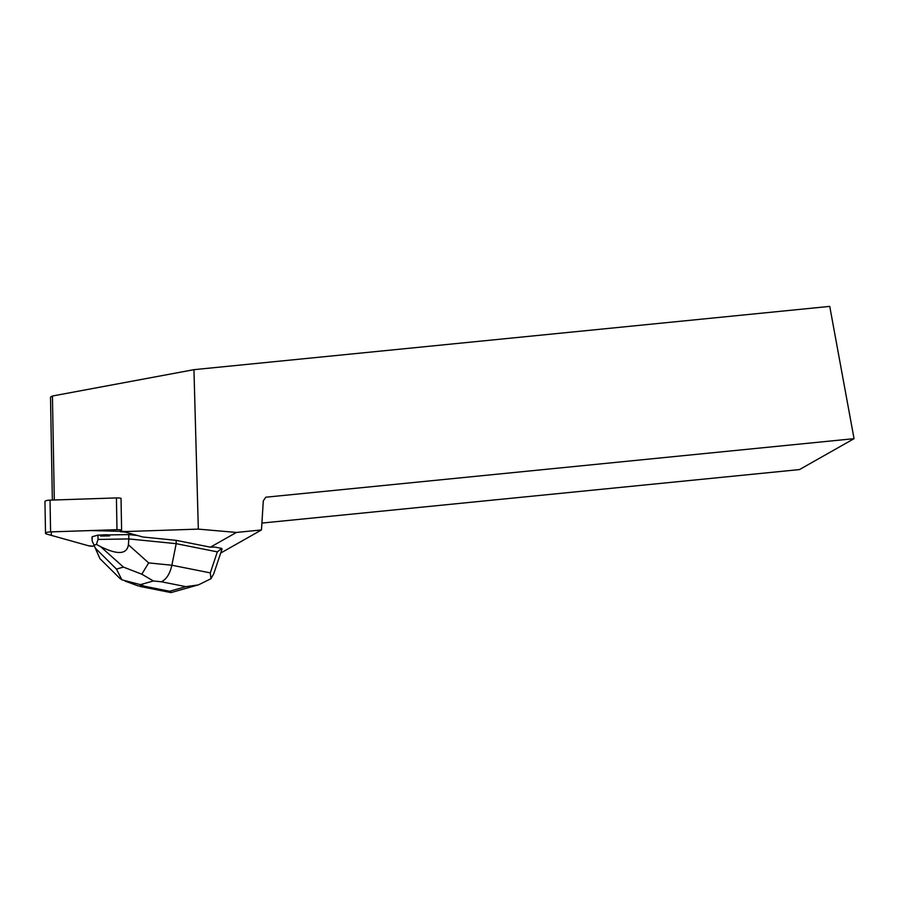 <?xml version="1.0" encoding="UTF-8"?>
<svg xmlns="http://www.w3.org/2000/svg" width="899" height="899" viewBox="0 0 899 899"><rect width="100%" height="100%" fill="white"/><g stroke="black" fill="none" stroke-linecap="round" stroke-linejoin="round"><path stroke-width="1.35" d="M45.523 533.287L44.95 501.541A5.45 1.304 -1 0 1 50.029 500.136L116.42 497.922A5.45 1.304 -1 0 1 121.028 498.327L121.601 530.084A5.45 1.304 179 0 0 116.982 529.68L50.591 531.893A5.45 1.304 179 0 0 45.523 533.287A5.45 1.304 179 0 0 46.726 534.085L88.563 545.783A5.45 1.304 179 0 0 93.181 546.187L88.552 545.783L51.243 535.343L51.322 531.871L90.799 530.556L126.703 531.511M92.136 537.692A13.08 3.135 179 0 0 92.001 538.164L92.013 539.164A13.08 3.135 -1 0 1 92.159 538.692M109.588 534.916A13.08 3.135 179 0 0 100.598 535.062L100.621 536.062A13.08 3.135 -1 0 1 109.611 535.916L109.588 534.916L128.748 534.59L137.21 535.444M52.356 500.069L50.513 397.1L52.434 396.01L193.948 369.669L198.331 529.118L236.415 532.444L210.411 547.176L176.125 540.344L142.784 536.995L126.343 532.41A5.45 1.304 -1 0 0 124.287 532.062L120.376 531.725L120.342 529.837M198.331 529.118L120.376 531.725M213.782 573.697L210.95 578.72L198.342 584.923L185.857 586.654L161.303 581.765C166.36 579.45 169.889 573.944 171.878 565.235L210.299 572.888L217.333 551.874L221.806 548.446L214.973 547.086L210.411 547.176M220.693 553.054L261.463 529.949L236.415 532.444M109.611 535.916L100.621 536.062M52.434 396.01L54.3 500.001M261.901 523.072L799.514 469.57L854.05 438.667L829.743 306.39L193.948 369.669M854.05 438.667L265.789 497.214L263.306 500.855L261.463 529.949M217.333 551.874L176.193 543.67L176.125 540.344M141.795 574.191L153.403 580.968L140.39 584.642L121.882 579.821L116.454 569.078L123.455 567.1L141.795 574.191L148.672 562.909L171.878 565.235L176.193 543.67L128.827 538.928L128.748 534.59M221.806 548.446L221.997 549.143M123.455 567.1L100.542 546.592L96.418 544.446L98.036 539.445L97.957 535.107L92.125 536.759L92.204 541.086L99.89 558.594L95.272 548.087L116.454 569.078M100.542 546.592C117.623 555.031 126.916 554.425 128.411 544.783L148.672 562.909M98.036 539.445L128.827 538.928L128.411 544.783M92.204 541.086L95.272 548.087M100.598 535.062L97.957 535.107M93.979 545.131L96.418 544.446M138.232 585.934L145.042 586.35L169.608 591.25L171.372 592.486M210.299 572.888L210.95 578.72M119.567 578.113L121.882 579.821M50.029 500.136L50.591 531.893M116.982 529.68L116.42 497.922M161.303 581.765L153.403 580.968M140.39 584.642L145.042 586.35M169.608 591.25L185.857 586.654M171.125 592.565L198.331 584.878M221.907 549.424L213.838 573.517M140.12 586.451L170.821 592.565M125.13 581.114L138.109 585.89M119.511 578.046L99.89 558.594"/></g></svg>
